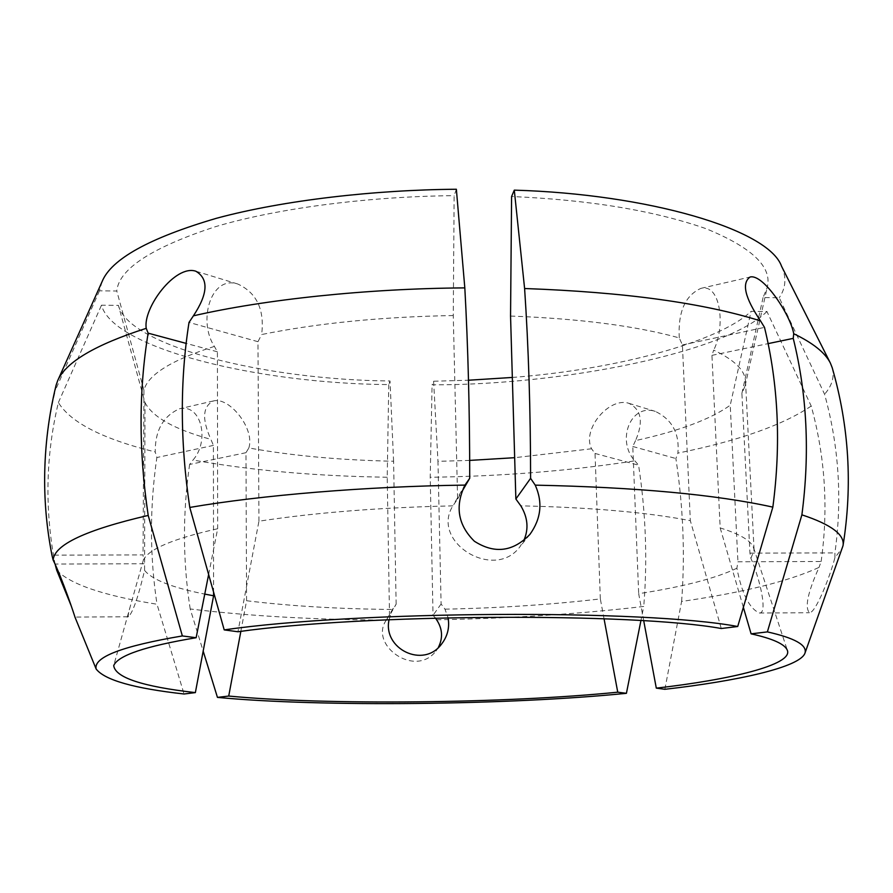 <?xml version="1.0" encoding="UTF-8"?>
<svg xmlns="http://www.w3.org/2000/svg" width="893" height="893" viewBox="0 0 893 893"><rect width="100%" height="100%" fill="white"/><g stroke="black" fill="none" stroke-linecap="round" stroke-linejoin="round"><path stroke-width="0.67" stroke-dasharray="4.46 3.35" d="M664.872 689.296L681.605 601.458C743.266 592.494 789.077 581.142 819.026 567.412C807.774 592.405 804.582 607.508 809.449 612.721C815.555 613.335 830.155 576.298 834.922 557.612L842.456 547.878M56.694 570.169C70.179 584.29 103.621 595.653 157.001 604.248L184.047 693.995M118.412 305.373C128.916 346.607 266.616 379.949 390.018 380.976L388.768 384.593C259.305 383.689 113.21 348.85 101.467 305.216L118.412 305.373L144.967 402.497L144.577 570.381C138.359 596.68 133.001 612.14 128.503 616.762L74.956 617.085L71.284 606.034M436.621 619.787C509.468 618.503 578.508 614.06 643.741 606.459L640.906 620.68M388.768 384.593L387.216 477.23L389.504 615.59L386.312 620.099C314.068 619.742 248.701 616.036 190.209 608.981L203.18 651.086M386.312 620.099C368.72 644.958 415.078 678.379 435.918 651.075L438.307 647.548M750.89 558.304L754.094 550.356L753.636 547.956C751.27 540.801 740.118 534.126 720.182 527.93L711.944 355.358L713.686 350.134C734.325 359.857 744.929 370.182 745.499 381.11L745.075 385.977L741.904 393.322L749.953 553.147L750.89 558.304C759.854 578.642 767.98 613.737 759.452 613.011C749.372 608.624 741.849 593.689 736.892 568.216L737.942 561.775L821.136 561.496L819.026 567.412M834.922 557.612L834.922 552.901C842.389 499.176 838.94 446.288 824.574 394.226L779.265 297.737L763.057 297.57L767.165 287.624C772.679 267.219 752.252 247.551 705.872 228.619C653.877 210.547 589.123 199.853 511.589 196.527M749.953 553.147L834.922 552.901M720.182 527.93L743.367 607.34M643.741 620.869L638.674 593.689C683.279 586.734 716.019 578.251 736.892 568.216M456.356 189.249L454.135 195.656L453.264 315.53L457.607 499.008L452.874 505.862C430.203 542.006 494.142 581.276 519.726 547.041L523.778 540.6M452.874 505.862C379.938 507.481 315.296 512.593 258.937 521.199L237.94 631.753M721.287 628.516L690.322 520.675C647.436 512.348 590.932 507.403 520.809 505.84M128.503 616.762C127.766 616.55 128.436 612.788 130.523 605.465L143.327 560.212L143.047 554.899L51.95 555.156M144.577 570.381C152.134 579.713 172.193 587.627 204.754 594.102M208.627 574.512L217.669 528.734C173.142 538.691 148.361 549.184 143.327 560.212M469.685 460.408L437.972 461.324L441.097 604.003L444.971 609.171L448.04 617.677M389.08 619.686L392.529 609.461L396.135 604.237L389.504 615.59M444.971 609.171C499.823 608.021 551.617 604.606 600.33 598.913L604.048 618.782M240.842 631.407L246.58 600.743C289.756 606.046 338.402 608.948 392.529 609.461M600.33 598.913L595.028 453.454L591.557 448.777C581.633 429.042 609.506 396.704 628.862 403.323C641.42 409.53 643.652 421.954 635.537 440.584C679.026 431.04 710.594 419.252 730.24 405.221L737.942 561.775M635.537 440.584L632.78 446.489L638.674 593.689M510.55 316.055C579.803 318.656 636.05 325.934 679.272 337.9L682.408 344.966L690.322 520.675M453.264 315.53C381.624 316.825 317.752 323.154 261.649 334.529C264.696 309.625 256.738 292.781 237.772 284.007C210.703 274.955 197.71 321.201 214.387 346.406L217.401 351.797L217.669 528.734M258.937 521.199L257.977 341.695L261.649 334.529M214.387 346.406C171.478 360.113 147.992 374.703 143.929 390.174L143.047 554.899M144.967 402.497C152.491 417.087 174.47 429.388 210.915 439.378L213.405 445.417L213.572 592.092M591.557 448.777L514.669 457.696M396.135 604.237L393.59 461.246C340.077 460.141 291.832 455.709 248.846 447.951L245.966 452.695L246.58 600.743M821.136 561.496C828.525 508.876 825.21 457.06 811.212 406.047L766.942 311.512L751.069 311.356L730.24 405.221M781.554 266.259C786.666 277.388 785.907 287.881 779.265 297.737M102.07 281.675L99.458 290.828L116.782 291.006C118.858 268.972 151.765 247.528 215.526 226.666C280.067 207.444 372.694 196.348 454.135 195.656M766.942 311.512C724.736 352.992 561.775 385.196 432.089 384.827L433.607 381.233L468.501 380.228M512.336 377.449C617.387 369.456 718.91 341.773 751.069 311.356M832.198 367.67C834.642 376.824 832.097 385.676 824.574 394.226M56.069 385.296L55.399 390.185C48.523 418.504 44.94 447.572 44.65 477.387M99.458 290.828L55.399 390.185M387.216 477.23C315.809 476.159 251.078 470.432 193.011 460.04C210.134 440.55 201.092 403.335 179.437 408.804C163.173 416.082 155.103 430.459 155.215 451.947L156.855 457.529C149.644 507.191 149.689 556.093 157.001 604.248M55.187 564.543L55.053 564.041C44.583 509.323 45.688 455.497 58.391 402.564C70.77 422.679 103.041 439.144 155.215 451.947M58.391 402.564L101.467 305.216M811.212 406.047C782.703 425.213 738.265 440.896 677.899 453.108C679.651 433.395 672.116 419.487 655.295 411.383C630.324 403.212 616.27 440.963 634.845 460.844C570.326 470.823 502.112 476.304 430.214 477.264L432.089 384.827M763.057 297.57L741.904 393.322M679.272 337.9C677.921 311.958 685.143 295.449 700.949 288.361C720.696 283.17 725.663 326.693 713.686 350.134M143.929 390.174L116.782 291.006M393.59 461.246L390.018 380.976M248.846 447.951C255.119 428.685 229.345 396.671 213.494 400.935C202.611 406.326 201.751 419.13 210.915 439.378M433.607 381.233L437.972 461.324M682.408 344.966L764.497 327.385M711.944 355.358L768.159 343.615M213.405 445.417L156.855 457.529M245.966 452.695L189.606 464.46L193.011 460.04M190.209 608.981C182.764 561.541 182.563 513.375 189.606 464.46M681.605 601.458C685.165 554.542 683.257 506.9 675.878 458.533L677.899 453.108M634.845 460.844L638.584 465.175C645.84 512.973 647.559 560.067 643.741 606.459M435.349 618.001L433.027 615.333L430.214 477.264M632.78 446.489L675.878 458.533M595.028 453.454L638.584 465.175M457.607 499.008L461.915 491.641M257.977 341.695L189.015 322.406M217.401 351.797L186.112 343.381M144.13 563.751L55.053 564.041M441.097 604.003L433.027 615.333M759.452 613.022L809.449 612.721M753.636 547.956L787.347 650.305M130.523 605.465L113.701 665.586M745.499 381.121L754.094 550.345M745.075 385.977L767.165 287.624M700.949 288.361L750.042 277.031M213.494 400.935L179.437 408.804M628.862 403.323L655.295 411.383M529.917 534.394L519.726 547.052M465.275 484.531L453.488 504.779M237.772 284.007L195.835 271.204M441.533 644.11L435.918 651.075M392.987 608.635L386.535 619.72"/><path stroke-width="1.34" d="M656.299 688.135L664.872 689.296C736.156 681.203 800.597 667.35 805.039 652.928L843.025 545.668C844.934 534.784 831.216 524.504 801.892 514.837L767.377 631.898L751.102 633.84C772.802 638.651 784.891 644.143 787.347 650.305C793.252 664.872 729.648 679.796 656.299 688.135L643.741 620.869M805.039 652.928C807.172 645.025 794.614 638.015 767.377 631.898M737.718 626.506L772.847 507.124C715.985 494.588 636.776 487.254 535.231 485.145C542.911 502.29 541.147 518.699 529.917 534.394C513.051 551.818 494.543 554.106 474.406 541.258C457.953 525.039 454.805 506.32 464.952 485.1C365.75 486.428 261.482 495.124 189.774 507.436L224.21 629.9L237.94 631.753C363.752 613.804 633.371 612.431 721.287 628.516L737.718 626.506C646.253 609.171 356.876 610.578 224.21 629.9M148.205 515.44C138.728 451.635 138.705 390.866 148.138 333.156L146.24 328.323C95.384 344.676 65.87 362.089 57.721 380.552L56.069 385.296C48.724 415.558 44.918 446.254 44.65 477.387C44.471 503.54 46.905 529.46 51.95 555.156L53.133 560.045C54.306 544.719 85.996 529.85 148.205 515.44L182.351 635.939C122.051 646.152 93.318 657.181 96.143 669.013C104.648 680.064 133.95 688.391 184.047 693.995L195.366 692.611C142.456 686.572 115.23 677.564 113.701 665.586C117.988 655.473 145.47 646.186 196.136 637.725L208.627 574.512M53.133 560.045C62.499 578.999 74.8 616.192 74.934 617.041L96.143 669.013M71.284 606.034L56.694 570.169L55.187 564.543M203.18 651.086L217.446 697.388C320.319 707.211 509.512 705.102 626.417 693.314L640.906 620.68M438.307 647.548C443.107 638.037 442.537 628.784 436.621 619.787L435.349 618.001M743.367 607.34L751.102 633.84M523.778 540.6C528.868 529.125 527.875 517.538 520.809 505.84L515.864 499.008L530.598 478.324L535.231 485.145M204.754 594.102L213.583 595.776L195.366 692.611M448.04 617.677C449.771 627.433 447.594 636.24 441.533 644.11C423.416 668.969 382.483 648.798 389.08 619.686M604.048 618.782L617.744 692.187C506.487 703.405 326.369 705.403 228.72 696.049L240.842 631.407M772.847 507.124C781.163 444.256 778.372 384.336 764.497 327.385L760.535 320.911C744.952 297.849 741.458 283.226 750.042 277.031C763.169 273.481 790.472 314.827 793.721 333.725C812.954 342.968 825.154 352.735 830.345 363.016L781.554 266.259C768.572 229.289 647.525 193.982 514.29 190.142L511.589 196.527L510.55 316.055L515.864 499.008M213.572 592.092L213.583 595.776M514.669 457.696L469.685 460.408M57.721 380.552L102.07 281.675C111.145 259.104 149.365 237.94 216.742 218.205C284.175 200.021 375.64 189.852 456.356 189.249L464.818 287.892C367.503 288.517 264.674 299.412 193.401 315.832L189.015 322.406C179.839 380.931 180.096 442.604 189.774 507.436M468.501 380.228L512.336 377.449M514.29 190.142L524.604 288.517C528.544 347.176 530.542 410.434 530.598 478.324M760.535 320.911C703.349 302.939 624.698 292.145 524.604 288.517M830.345 363.016L832.198 367.67C849.076 426.207 852.681 485.535 843.025 545.668M146.24 328.323C142.791 308.04 175.207 264.25 195.835 271.215C208.806 278.895 208.002 293.764 193.401 315.832M793.721 333.725L793.241 338.38C807.105 394.349 809.984 453.164 801.892 514.837M768.159 343.615L793.241 338.38M182.351 635.939L196.136 637.725M217.446 697.388L228.72 696.049M626.417 693.314L617.744 692.187M464.952 485.1L469.729 478.268C469.685 410.177 468.055 346.718 464.818 287.892M461.915 491.641L469.729 478.268M186.112 343.381L148.138 333.156"/></g></svg>
